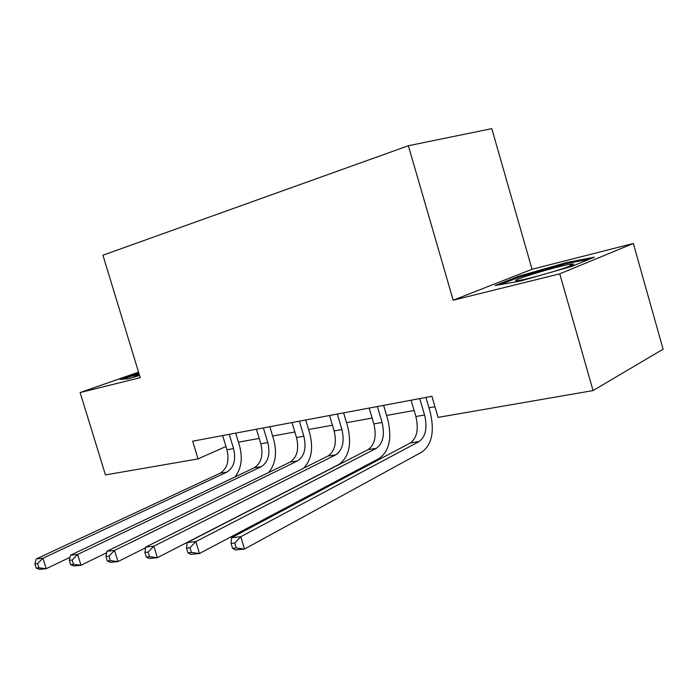 <?xml version="1.0" encoding="UTF-8"?>
<svg xmlns="http://www.w3.org/2000/svg" width="698" height="698" viewBox="0 0 698 698"><rect width="100%" height="100%" fill="white"/><g stroke="black" fill="none" stroke-linecap="round" stroke-linejoin="round"><path stroke-width="1.05" d="M532.042 269.262L453.185 300.21L559.761 273.834L633.33 243.471L532.042 269.262L491.785 128.641L408.374 145.734L102.929 255.224L140.237 377.67L80.122 392.546L105.459 474.919L198.049 458.909L225.96 446.502M633.33 243.471L663.1 349.201L593.056 390.575L559.761 273.834M593.056 390.575L438.065 417.387L431.905 396.307L192.674 441.188L198.049 458.909M138.553 372.147L80.122 392.546M453.185 300.21L408.374 145.734M238.437 442.174L259.211 438.431M272.604 436.014L294.853 432.001M308.577 429.523L332.44 425.222M346.522 422.683L372.13 418.067M386.587 415.458L414.106 410.494M428.956 407.815L434.95 406.733M566.61 262.527L518.614 276.277L495.091 285.561L520.621 280.989L572.002 266.313L594.356 257.161L566.61 262.527M138.762 372.845L119.934 379.433L128.083 378.77L139.556 375.454M518.902 277.254L518.614 276.277M411.096 400.216L415.877 416.514C418.826 429.174 416.994 437.978 410.372 442.933L231.518 537.73L240.758 536.727L244.483 549.056L422.177 451.885C431.992 444.329 434.671 431.067 430.212 412.117L425.92 397.432M419.768 398.584L424.567 414.978C427.542 427.717 425.736 436.564 419.14 441.537L240.758 536.727L234.764 543.044L231.064 543.428L232.556 548.349L236.264 547.982L234.764 543.044M236.264 547.982L244.483 549.056L235.226 549.972L232.556 548.349M231.518 537.73L231.064 543.428M369.181 408.077L373.858 423.913C376.719 436.224 374.774 444.801 368.029 449.669L187.204 542.547L195.824 541.613L199.454 553.514L379.276 458.403C389.283 450.987 392.128 438.065 387.818 419.638L383.612 405.372M377.374 406.541L382.068 422.465C384.947 434.845 383.028 443.474 376.309 448.352L195.824 541.613L189.969 547.712L186.514 548.078L187.971 552.833L191.427 552.484L189.969 547.712M191.427 552.484L199.454 553.514L190.807 554.369L187.971 552.833M187.204 542.547L186.514 548.078M329.552 415.511L334.124 430.91C336.907 442.881 334.866 451.257 328.016 456.03L145.777 547.049L153.848 546.168L157.373 557.685L338.748 464.554C348.921 457.277 351.914 444.678 347.726 426.748L343.617 412.867M337.3 414.054L341.898 429.54C344.69 441.581 342.674 449.992 335.843 454.791L153.848 546.168L148.116 552.083L144.887 552.423L146.301 557.021L149.529 556.699L148.116 552.083M149.529 556.699L157.373 557.685L149.293 558.487L146.301 557.021M145.777 547.049L144.887 552.423M292.026 422.552L296.502 437.533C299.206 449.189 297.086 457.365 290.159 462.059L106.969 551.263L114.533 550.443L117.971 561.585L145.664 547.747M299.372 421.173L303.866 436.241C306.579 447.959 304.485 456.169 297.566 460.881L114.533 550.443L108.923 556.175L105.895 556.489L107.274 560.939L110.301 560.642L108.923 556.175M303.551 468.253C311.43 459.991 313.498 448.404 309.764 433.484L305.733 419.978M110.301 560.642L117.971 561.585L110.389 562.344L107.274 560.939M106.969 551.263L105.895 556.489M256.445 429.226L260.825 443.815C263.451 455.175 261.261 463.158 254.273 467.765L70.533 555.224L77.644 554.448L80.994 565.249L106.672 552.72M263.416 427.918L267.814 442.584C270.449 454.005 268.276 462.024 261.296 466.648L77.644 554.448L72.147 560.014L69.311 560.311L70.646 564.621L73.491 564.342L72.147 560.014M268.582 472.563C275.501 464.222 277.228 453.325 273.756 439.862L269.821 426.714M73.491 564.342L80.994 565.249L73.866 565.956L70.646 564.621M70.533 555.224L69.311 560.311M551.725 272.107C566.287 267.674 573.59 264.987 573.634 264.027L571.47 264.062C560.686 265.31 513.833 279.2 515.735 280.587L516.878 280.727C520.568 280.378 528.229 278.633 539.859 275.492M500.248 284.636L519.626 276.966L566.174 263.635L589.461 259.167M139.155 374.119C134.592 375.768 132.934 376.588 134.164 376.571L139.469 375.48M122.857 379.197L138.981 373.543M222.653 435.561L226.955 449.782C229.502 460.863 227.251 468.655 220.21 473.183L36.261 558.95L42.953 558.217L46.216 568.696L70.027 557.327M229.276 434.322L233.586 448.613C236.151 459.746 233.917 467.581 226.885 472.118L42.953 558.217L37.579 563.618L34.9 563.897L36.209 568.085L38.887 567.814L37.579 563.618M234.999 476.935C241.307 468.69 242.834 458.35 239.571 445.926L235.706 433.109M38.887 567.814L46.216 568.696L39.507 569.359L36.209 568.085M36.261 558.95L34.9 563.897M424.567 414.978L415.877 416.514M419.14 441.537L410.372 442.933M382.068 422.465L373.858 423.913M376.309 448.352L368.029 449.669M341.898 429.54L334.124 430.91M335.843 454.791L328.016 456.03M303.866 436.241L296.502 437.533M297.566 460.881L290.159 462.059M267.814 442.584L260.825 443.815M261.296 466.648L254.273 467.765M233.586 448.613L226.955 449.782M226.885 472.118L220.21 473.183M569.455 266.27L571.47 264.062"/></g></svg>
